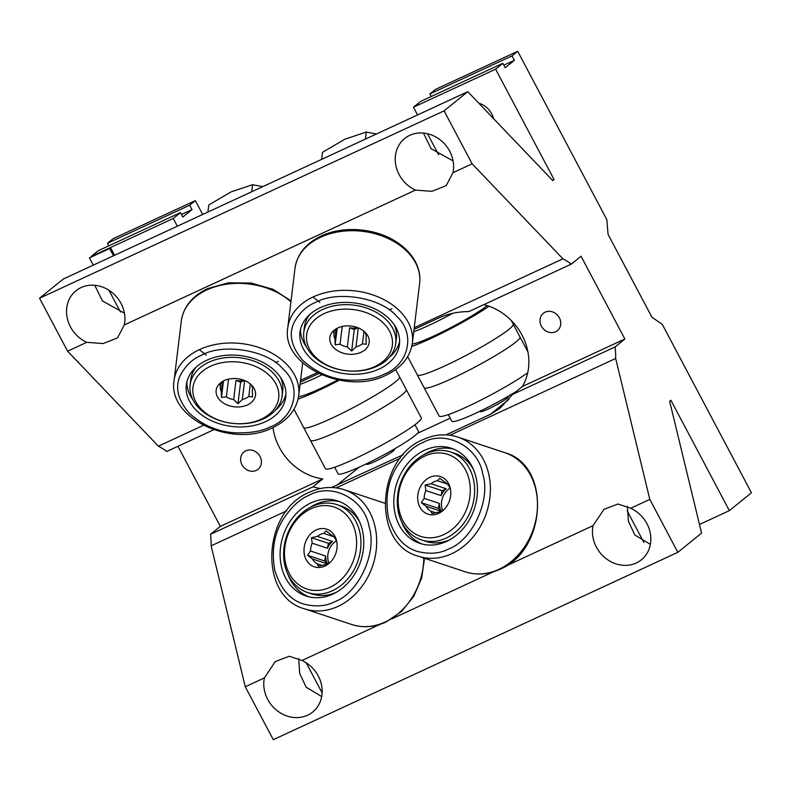 <?xml version="1.0" encoding="UTF-8"?>
<svg xmlns="http://www.w3.org/2000/svg" width="791" height="791" viewBox="0 0 791 791"><rect width="100%" height="100%" fill="white"/><g stroke="black" fill="none" stroke-linecap="round" stroke-linejoin="round"><path stroke-width="1.19" d="M242.016 464.792A11.173 9.858 -129 0 0 258.044 469.31A11.173 9.858 -129 0 0 260.021 456.456A11.173 9.858 -129 0 0 243.994 451.938A11.173 9.858 -129 0 0 242.016 464.792M541.38 326.139A11.173 9.858 -129 0 0 557.408 330.658A11.173 9.858 -129 0 0 559.375 317.804A11.173 9.858 -129 0 0 543.348 313.285A11.173 9.858 -129 0 0 541.38 326.139M480.809 410.806A15.691 1.602 -27.9 0 0 480.364 411.597A15.691 1.602 -27.9 0 0 488.482 408.898A15.691 1.602 -27.9 0 0 508.109 396.904L507.862 396.449M367.133 463.457A15.691 1.602 -27.9 0 0 366.698 464.248A15.691 1.602 -27.9 0 0 374.815 461.549A15.691 1.602 -27.9 0 0 394.432 449.555L394.185 449.1M650.37 544.327L634.857 535.013L628.39 521.21L627.382 506.22M414.029 329.422L439.381 317.685C448.289 313.701 458.108 311.664 468.855 311.575L571.27 264.135A70.498 32.441 65.1 0 0 562.935 258.825L472.138 163.826L444.087 110.849L467.788 91.677L552.771 180.585L554.056 179.537L495.621 69.173L502.839 63.329L505.182 67.749L514.377 60.304L512.044 55.884L517.7 51.306L606.816 219.621L608.061 234.383L651.893 317.151L662.334 324.468L751.45 492.783L729.361 510.64L670.926 400.276L669.641 401.314L701.577 533.124L677.828 552.326L649.807 499.398L630.694 508.247A31.383 27.675 51 0 1 646.929 523.691A31.383 27.675 51 0 1 641.382 559.801A31.383 27.675 51 0 1 596.365 547.105A31.383 27.675 51 0 1 593.072 525.669L505.587 566.188M321.69 696.564L306.176 687.25L299.7 673.448L298.691 658.458M379.977 624.366L302.004 660.485A31.383 27.675 51 0 1 318.239 675.919A31.383 27.675 51 0 1 312.692 712.038A31.383 27.675 51 0 1 267.674 699.343A31.383 27.675 51 0 1 264.392 677.907L245.269 686.756L211.128 545.849A70.498 32.441 65.1 0 0 210.535 534.301L312.949 486.87L320.315 488.561M415.443 190.087L431.827 191.333L446.193 185.667L452.976 172.705A31.383 27.675 51 0 0 449.703 151.2A31.383 27.675 51 0 0 404.685 138.504A31.383 27.675 51 0 0 399.139 174.613A31.383 27.675 51 0 0 415.443 190.087L124.296 324.943L117.503 337.905L103.137 343.571L86.753 342.325A31.383 27.675 51 0 1 70.448 326.851A31.383 27.675 51 0 1 76.005 290.742A31.383 27.675 51 0 1 121.023 303.428A31.383 27.675 51 0 1 124.296 324.943M453.105 160.919L431.135 148.738L423.442 133.056M124.414 313.157L102.454 300.976L94.762 285.284M493.594 118.68A19.617 17.303 -129 0 0 491.755 113.914A19.617 17.303 -129 0 0 478.822 103.226M272.984 427.545A54.925 48.439 -129 0 0 279.391 447.479A54.925 48.439 -129 0 0 322.758 478.931L220.343 526.371L210.535 534.301M177.955 446.312L220.343 526.371M571.27 264.135L581.049 256.225L624.88 339.003L522.465 386.433A54.925 48.439 -129 0 0 483.785 304.654M331.528 487.493L403.291 454.667M446.015 434.872L490.479 414.276L500.031 408.235L512.657 394.373L615.072 346.933A70.498 32.441 65.1 0 1 615.665 358.481L449.96 435.228M400.355 458.207L336.284 487.879M286.678 510.857L211.128 545.849M502.839 63.329L420.674 101.386L413.446 107.23L417.539 114.952M495.621 69.173L413.446 107.23M427.456 133.699L438.669 154.858M554.056 179.537L552.474 180.279M180.477 212.641L98.302 250.698L91.084 256.541L173.259 218.484L180.477 212.641L182.82 217.05L192.015 209.615L181.465 214.499M177.342 226.206L173.259 218.484M120.469 312.04L108.94 290.267M480.107 104.57A19.617 17.303 51 0 1 479.949 103.591M517.7 51.306L435.534 89.373L429.869 93.951L431.224 96.502M195.337 200.617L113.172 238.674L133.392 229.311L113.172 238.674L107.507 243.252L189.682 205.195L195.337 200.617L202.674 214.47M512.044 55.884L429.869 93.951M514.377 60.304L503.827 65.188M192.015 209.615L189.682 205.195M108.861 245.813L107.507 243.252M467.788 91.677L63.25 279.045L39.55 298.217L444.087 110.849M643.874 542.428L627.154 510.857M729.361 510.64L699.481 524.482M322.115 692.896L306.166 662.759M300.353 382.073L318.724 373.57M213.708 429.75L166.733 451.503A70.498 32.441 65.1 0 0 158.398 446.193L67.601 351.194L39.55 298.217M562.935 258.825L414.237 327.692M317.023 372.719L300.57 380.342M203.346 425.37L158.398 446.193M624.88 339.003L615.072 346.933M649.807 499.398L615.665 358.481M630.694 508.247L617.949 504.005L603.948 509.345L593.072 525.669M302.004 660.485L289.259 656.243L275.268 661.583L264.392 677.907M493.653 571.715L391.911 618.839M677.828 552.326L273.3 739.694L245.269 686.756M450.188 418.172L417.43 433.339M472.138 163.826L452.976 172.705M86.753 342.325L67.601 351.194M322.758 478.931L312.949 486.87M512.657 394.373L522.465 386.433M109.652 248.512L89.423 257.876L109.652 248.512L113.499 255.78M110.572 247.771L114.557 255.285M93.269 265.143L89.423 257.876M293.995 409.303L303.675 427.595A54.233 5.537 -27.9 0 0 303.704 427.644A54.233 5.537 -27.9 0 0 342.958 412.882A54.233 5.537 -27.9 0 0 395.302 381.974A54.233 5.537 -27.9 0 0 399.564 376.892A54.233 5.537 -27.9 0 0 399.534 376.832L395.688 369.565M303.704 427.644L310.428 440.34A54.233 5.537 -27.9 0 0 310.458 440.389A54.233 5.537 -27.9 0 0 349.484 425.805A54.233 5.537 -27.9 0 0 402.075 394.778A54.233 5.537 -27.9 0 0 406.317 389.637A54.233 5.537 -27.9 0 0 406.287 389.587L399.564 376.892M310.458 440.389L325.447 468.707A54.233 5.537 -27.9 0 0 364.473 454.123A54.233 5.537 -27.9 0 0 417.065 423.086A54.233 5.537 -27.9 0 0 421.306 417.945L406.317 389.637M334.623 467.263L338.123 473.858A45.443 4.637 -27.9 0 0 370.831 461.637A45.443 4.637 -27.9 0 0 414.889 435.643A45.443 4.637 -27.9 0 0 418.449 431.332L414.949 424.727M298.108 399.06A54.233 5.537 -27.9 0 0 339.23 380.194M298.563 396.647A45.443 4.637 -27.9 0 0 337.826 379.917M300.076 384.396A45.443 4.637 -27.9 0 0 321.719 374.924M407.672 356.652L417.351 374.944A54.233 5.537 -27.9 0 0 417.381 374.993A54.233 5.537 -27.9 0 0 456.634 360.231A54.233 5.537 -27.9 0 0 508.969 329.333A54.233 5.537 -27.9 0 0 513.24 324.241A54.233 5.537 -27.9 0 0 513.211 324.191L511.243 320.474M417.381 374.993L424.105 387.689A54.233 5.537 -27.9 0 0 424.134 387.738A54.233 5.537 -27.9 0 0 463.16 373.154A54.233 5.537 -27.9 0 0 515.752 342.127A54.233 5.537 -27.9 0 0 519.994 336.986A54.233 5.537 -27.9 0 0 519.954 336.936L513.24 324.241M448.299 414.613L451.799 421.207A45.443 4.637 -27.9 0 0 475.134 413.495A45.443 4.637 -27.9 0 0 516.414 391.327M424.134 387.738L439.124 416.056A54.233 5.537 -27.9 0 0 475.055 402.995A54.233 5.537 -27.9 0 0 527.745 372.729M411.785 346.409A54.233 5.537 -27.9 0 0 489.016 306.226M412.24 343.996A45.443 4.637 -27.9 0 0 447.637 329.274A45.443 4.637 -27.9 0 0 487.207 305.623M413.752 331.745A45.443 4.637 -27.9 0 0 452.67 313.335M262.77 186.636L252.576 184.708L231.041 191.916L208.784 204.988L207.934 212.037M251.726 191.758L252.576 184.708M376.447 133.986L366.253 132.057L344.718 139.265L322.461 152.337L321.601 159.386M365.402 139.107L366.253 132.057M309.073 495.265C300.264 498.745 291.691 506.655 283.376 519.005C274.141 533.648 271.283 550.744 274.813 570.301C280.498 588.86 290.208 600.142 303.952 604.146C315.965 607.073 326.248 606.252 334.801 601.684C358.768 593.131 377.485 552.148 369.071 526.648C364.71 499.269 331.943 482.124 309.073 495.265M311.061 508.742A43.189 35.19 108.4 0 1 355.347 531.908A43.189 35.19 108.4 0 1 330.055 587.298A43.189 35.19 108.4 0 1 285.769 564.131A43.189 35.19 108.4 0 1 311.061 508.742M332.467 590.729A46.323 37.741 -71.6 0 0 360.894 545.75A46.323 37.741 -71.6 0 0 336.897 504.628A46.323 37.741 -71.6 0 0 312.099 506.458A46.323 37.741 -71.6 0 0 283.672 551.436A46.323 37.741 -71.6 0 0 307.669 592.548A46.323 37.741 -71.6 0 0 332.467 590.729M359.707 522.02A46.323 37.741 -71.6 0 0 341.109 506.032L336.897 504.628M336.788 541.795L335.621 539.373A16.196 13.2 108.4 0 0 330.875 534.558L326.04 530.909L323.796 533.401A16.196 13.2 108.4 0 0 320.464 534.439A16.196 13.2 108.4 0 0 317.349 536.387L311.446 537.672L312.198 543.209A16.196 13.2 -71.6 0 0 310.507 551.001L307.59 555.322L312.425 558.97A16.196 13.2 -71.6 0 0 317.181 563.785L318.338 566.218L324.251 564.942A16.196 13.2 108.4 0 0 327.583 563.904A16.196 13.2 108.4 0 0 330.302 562.263M324.913 566.059A19.834 16.166 108.4 0 1 304.575 555.42A19.834 16.166 108.4 0 1 316.192 529.98A19.834 16.166 108.4 0 1 336.659 541.153A19.834 16.166 108.4 0 1 329.343 563.152A19.834 16.166 108.4 0 1 324.913 566.059M310.922 502.918A50.09 40.816 -71.6 0 0 280.182 551.545A50.09 40.816 -71.6 0 0 306.137 596.009A50.09 40.816 -71.6 0 0 332.952 594.041A50.09 40.816 -71.6 0 0 363.692 545.404A50.09 40.816 -71.6 0 0 337.737 500.94A50.09 40.816 -71.6 0 0 310.922 502.918M339.992 501.781A50.09 40.816 -71.6 0 0 315.48 504.431A50.09 40.816 -71.6 0 0 309.597 507.723M287.657 573.732A50.09 40.816 -71.6 0 0 308.441 596.681M317.181 563.785L322.214 565.456M327.444 563.963L312.425 558.97M310.507 551.001L325.684 556.053A16.196 13.2 -71.6 0 0 326.159 560.255A16.196 13.2 -71.6 0 0 327.553 563.914M328.947 563.182A16.196 13.2 108.4 0 1 328.225 560.948A16.196 13.2 108.4 0 1 336.452 540.836M307.669 592.548L311.881 593.952A46.323 37.741 -71.6 0 0 336.353 592.281M317.349 536.387L332.527 541.44A16.196 13.2 -71.6 0 0 327.385 548.252L312.198 543.209M333.644 536.674L323.796 533.401M327.523 563.934L324.607 560.977L307.59 555.322M325.684 556.053L324.607 560.977M327.385 548.252L328.453 543.328L311.446 537.672M332.527 541.44L328.453 543.328M422.75 442.614C413.94 446.094 405.368 454.014 397.042 466.354C387.817 480.997 384.96 498.093 388.48 517.65C394.175 536.209 403.885 547.491 417.628 551.495C429.632 554.422 439.915 553.601 448.477 549.033C472.445 540.48 491.162 499.497 482.737 473.997C478.377 446.618 445.62 429.473 422.75 442.614M424.737 456.091A43.189 35.19 108.4 0 1 469.023 479.257A43.189 35.19 108.4 0 1 443.721 534.647A43.189 35.19 108.4 0 1 399.445 511.48A43.189 35.19 108.4 0 1 424.737 456.091M446.144 538.078A46.323 37.741 -71.6 0 0 474.57 493.1A46.323 37.741 -71.6 0 0 450.573 451.987A46.323 37.741 -71.6 0 0 425.776 453.807A46.323 37.741 -71.6 0 0 397.349 498.785A46.323 37.741 -71.6 0 0 421.346 539.897A46.323 37.741 -71.6 0 0 446.144 538.078M473.384 469.37A46.323 37.741 -71.6 0 0 454.785 453.381L450.573 451.987M450.465 489.154L449.298 486.722A16.196 13.2 108.4 0 0 444.552 481.907L439.717 478.258L437.472 480.75A16.196 13.2 108.4 0 0 434.14 481.788A16.196 13.2 108.4 0 0 431.026 483.736L425.113 485.021L425.874 490.558A16.196 13.2 -71.6 0 0 424.174 498.35L421.267 502.671L426.102 506.319A16.196 13.2 -71.6 0 0 430.848 511.134L432.015 513.567L437.927 512.291A16.196 13.2 108.4 0 0 441.259 511.253A16.196 13.2 108.4 0 0 443.969 509.612M438.59 513.408A19.834 16.166 108.4 0 1 418.251 502.769A19.834 16.166 108.4 0 1 429.869 477.329A19.834 16.166 108.4 0 1 450.336 488.502A19.834 16.166 108.4 0 1 443.019 510.502A19.834 16.166 108.4 0 1 438.59 513.408M424.599 450.267A50.09 40.816 -71.6 0 0 393.859 498.894A50.09 40.816 -71.6 0 0 419.813 543.358A50.09 40.816 -71.6 0 0 446.628 541.39A50.09 40.816 -71.6 0 0 477.369 492.753A50.09 40.816 -71.6 0 0 451.414 448.289A50.09 40.816 -71.6 0 0 424.599 450.267M453.668 449.13A50.09 40.816 -71.6 0 0 429.157 451.78A50.09 40.816 -71.6 0 0 423.274 455.072M401.334 521.081A50.09 40.816 -71.6 0 0 422.117 544.03M430.848 511.134L435.89 512.805M441.121 511.312L426.102 506.319M424.174 498.35L439.351 503.402A16.196 13.2 -71.6 0 0 439.836 507.604A16.196 13.2 -71.6 0 0 441.23 511.263M442.624 510.531A16.196 13.2 108.4 0 1 441.902 508.297A16.196 13.2 108.4 0 1 450.128 488.185M421.346 539.897L425.558 541.301A46.323 37.741 -71.6 0 0 450.03 539.63M431.026 483.736L446.203 488.789A16.196 13.2 -71.6 0 0 441.052 495.601L425.874 490.558M447.32 484.023L437.472 480.75M441.2 511.283L438.283 508.326L421.267 502.671M439.351 503.402L438.283 508.326M441.052 495.601L442.129 490.677L425.113 485.021M446.203 488.789L442.129 490.677M201.735 355.129C192.707 358.788 185.569 365.541 180.318 375.399C174.841 387.007 177.708 399.475 188.911 412.833C202.278 425.172 217.713 431.827 235.204 432.796C250.292 433.231 261.999 431.253 270.344 426.873C295.231 417.569 302.241 386.057 283.168 369.17C268.159 350.413 223.675 342.74 201.735 355.129M210.505 366.273A43.189 30.78 6.9 0 1 270.621 376.635A43.189 30.78 6.9 0 1 261.149 419.23A43.189 30.78 6.9 0 1 201.033 408.858A43.189 30.78 6.9 0 1 210.505 366.273M263.255 418.963A46.323 33.014 -173.1 0 0 282.08 396.153A46.323 33.014 -173.1 0 0 258.786 363.059A46.323 33.014 -173.1 0 0 208.933 362.159A46.323 33.014 -173.1 0 0 190.107 384.97A46.323 33.014 -173.1 0 0 213.402 418.073A46.323 33.014 -173.1 0 0 263.255 418.963M282.08 396.153L282.723 390.823A46.323 33.014 -173.1 0 0 280.597 377.505M222.429 381.519L219.582 384.436L220.392 385.741A16.196 11.539 -173.1 0 0 220.284 386.404A16.196 11.539 -173.1 0 0 221.233 391.486L221.48 397.438L226.374 396.864A16.196 11.539 -173.1 0 0 233.661 399.613L237.982 403.677L242.343 399.475A16.196 11.539 6.9 0 0 245.853 398.288A16.196 11.539 6.9 0 0 248.789 396.489L250.312 383.951M247.454 404.913A19.834 14.139 6.9 0 1 221.272 401.482A19.834 14.139 6.9 0 1 220.887 382.577A19.834 14.139 6.9 0 1 224.199 380.59A19.834 14.139 6.9 0 1 252.774 386.453A19.834 14.139 6.9 0 1 247.454 404.913M206.669 360.291A50.09 35.704 -173.1 0 0 186.32 384.95A50.09 35.704 -173.1 0 0 211.504 420.743A50.09 35.704 -173.1 0 0 265.41 421.712A50.09 35.704 -173.1 0 0 285.759 397.042A50.09 35.704 -173.1 0 0 260.575 361.26A50.09 35.704 -173.1 0 0 206.669 360.291M186.834 382.093A50.09 35.704 -173.1 0 0 193.024 399.92M251.489 385.227A16.196 11.539 6.9 0 1 252.438 390.309A16.196 11.539 6.9 0 1 252.329 390.972L252.487 389.647M244.637 380.57L242.343 399.475M233.661 399.613L235.995 380.412A16.196 11.539 -173.1 0 0 244.152 380.372M228.53 379.126L226.374 396.864M196.01 367.222A46.323 33.014 -173.1 0 0 190.76 379.64L190.107 384.97M275.663 409.965A50.09 35.704 -173.1 0 0 285.947 394.145M248.789 396.489L252.576 396.924L252.329 390.972M221.233 391.486L222.449 381.509M220.699 383.23L220.392 385.741M244.3 380.431L240.602 382.152L237.982 403.677M235.995 380.412L240.602 382.152M223.487 380.936L221.48 397.438M315.411 302.478C306.374 306.137 299.235 312.89 293.995 322.748C288.517 334.356 291.385 346.824 302.587 360.182C315.955 372.521 331.38 379.176 348.88 380.145C363.969 380.58 375.676 378.602 384.021 374.222C408.907 364.918 415.918 333.406 396.845 316.519C381.826 297.762 337.352 290.089 315.411 302.478M324.181 313.622A43.189 30.78 6.9 0 1 384.288 323.984A43.189 30.78 6.9 0 1 374.825 366.579A43.189 30.78 6.9 0 1 314.709 356.207A43.189 30.78 6.9 0 1 324.181 313.622M376.931 366.312A46.323 33.014 -173.1 0 0 395.747 343.502A46.323 33.014 -173.1 0 0 372.462 310.408A46.323 33.014 -173.1 0 0 322.599 309.508A46.323 33.014 -173.1 0 0 303.784 332.319A46.323 33.014 -173.1 0 0 327.069 365.422A46.323 33.014 -173.1 0 0 376.931 366.312M395.747 343.502L396.4 338.172A46.323 33.014 -173.1 0 0 394.274 324.854M334.909 338.835L336.116 328.858L333.248 331.785L334.069 333.1A16.196 11.539 -173.1 0 0 333.96 333.753A16.196 11.539 -173.1 0 0 334.909 338.835L335.157 344.787L340.041 344.214A16.196 11.539 -173.1 0 0 347.328 346.962L351.659 351.036L356.009 346.824A16.196 11.539 6.9 0 0 359.529 345.637A16.196 11.539 6.9 0 0 362.456 343.838L363.989 331.3M361.131 352.262A19.834 14.139 6.9 0 1 334.949 348.831A19.834 14.139 6.9 0 1 334.553 329.926A19.834 14.139 6.9 0 1 337.866 327.939A19.834 14.139 6.9 0 1 366.451 333.802A19.834 14.139 6.9 0 1 361.131 352.262M320.345 307.64A50.09 35.704 -173.1 0 0 299.987 332.299A50.09 35.704 -173.1 0 0 325.17 368.092A50.09 35.704 -173.1 0 0 379.087 369.061A50.09 35.704 -173.1 0 0 399.435 344.392A50.09 35.704 -173.1 0 0 374.252 308.609A50.09 35.704 -173.1 0 0 320.345 307.64M300.511 329.442A50.09 35.704 -173.1 0 0 306.7 347.269M365.165 332.576A16.196 11.539 6.9 0 1 366.114 337.658A16.196 11.539 6.9 0 1 366.006 338.321L366.164 336.996M358.313 327.919L356.009 346.824M347.328 346.962L349.671 327.761A16.196 11.539 -173.1 0 0 357.829 327.721M342.196 326.475L340.041 344.214M309.686 314.571A46.323 33.014 -173.1 0 0 304.426 326.99L303.784 332.319M389.34 357.314A50.09 35.704 -173.1 0 0 399.623 341.494M362.456 343.838L366.253 344.273L366.006 338.321M334.375 330.579L334.069 333.1M357.977 327.781L354.269 329.501L351.659 351.036M349.671 327.761L354.269 329.501M337.164 328.285L335.157 344.787M336.353 485.664L359.223 467.165M490.479 414.276L508.9 399.376M344.085 489.688C332.734 486.079 321.245 486.9 309.627 492.17C262.434 510.828 257.945 596.404 304.486 608.823A62.766 51.148 -71.6 0 0 338.083 606.351A62.766 51.148 -71.6 0 0 376.605 545.404A62.766 51.148 -71.6 0 0 344.085 489.688L384.841 503.244M424.51 558.278L421.682 578.013L413.723 596.404L401.433 611.581L386.048 622.003C374.43 627.273 362.94 628.094 351.59 624.475A62.766 51.148 -71.6 0 0 385.187 622.003A62.766 51.148 -71.6 0 0 423.798 558.05M457.762 437.037C446.401 433.428 434.921 434.249 423.304 439.519C376.111 458.177 371.622 543.763 418.162 556.172A62.766 51.148 -71.6 0 0 451.76 553.7A62.766 51.148 -71.6 0 0 490.282 492.763A62.766 51.148 -71.6 0 0 457.762 437.037L504.866 452.699C551.396 465.108 546.917 550.694 499.724 569.352C488.106 574.622 476.617 575.443 465.266 571.824A62.766 51.148 -71.6 0 0 498.864 569.362A62.766 51.148 -71.6 0 0 537.386 508.415A62.766 51.148 -71.6 0 0 504.866 452.699M199.599 349.543A62.766 44.741 -173.1 0 0 174.089 380.451C167.296 418.479 232.653 448.448 272.5 427.773C287.786 420.446 296.516 409.728 298.711 395.609A62.766 44.741 -173.1 0 0 267.15 350.759A62.766 44.741 -173.1 0 0 199.599 349.543M290.92 301.826A62.766 44.741 -173.1 0 0 206.846 289.921A62.766 44.741 -173.1 0 0 181.337 320.839C183.532 306.72 192.272 295.992 207.549 288.666L228.372 282.812L251.231 283.059L273.093 289.348L291.039 300.887M199.569 349.879L206.224 355.06M275.486 362.535L278.313 361.309M313.266 296.892A62.766 44.741 -173.1 0 0 287.766 327.8C280.963 365.828 346.32 395.797 386.176 375.122C401.452 367.795 410.193 357.077 412.388 342.958A62.766 44.741 -173.1 0 0 380.827 298.108A62.766 44.741 -173.1 0 0 313.266 296.892M320.513 237.28A62.766 44.741 -173.1 0 0 295.013 268.189C297.208 254.069 305.939 243.341 321.225 236.025C343.017 225.573 374.974 227.976 395.975 241.611C403.015 246.08 408.64 251.38 412.843 257.52C418.37 265.746 420.634 274.348 419.635 283.336A62.766 44.741 -173.1 0 0 388.074 238.487A62.766 44.741 -173.1 0 0 320.513 237.28M313.246 297.228L319.9 302.409M389.162 309.884L391.99 308.658M527.933 351.985L519.994 336.986M351.59 624.475L304.486 608.823M465.266 571.824L418.162 556.172M302.686 362.911L298.711 395.609M181.337 320.839L174.089 380.451M419.635 283.336L412.388 342.958M295.013 268.189L287.766 327.8"/></g></svg>
